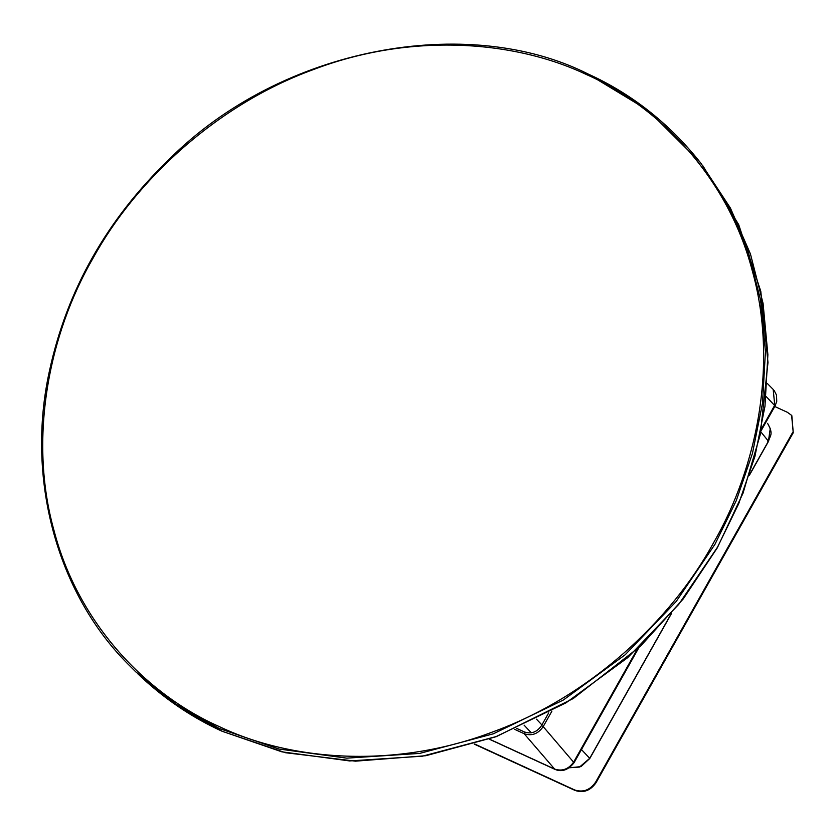 <?xml version="1.0" encoding="UTF-8"?>
<svg xmlns="http://www.w3.org/2000/svg" width="835" height="835" viewBox="0 0 835 835"><rect width="100%" height="100%" fill="white"/><g stroke="black" fill="none" stroke-linecap="round" stroke-linejoin="round"><path stroke-width="1.25" d="M749.381 475.272L768.503 441.339C770.068 435.118 773.847 434.524 767.584 423.366L770.246 428.574L768.43 441.183L767.678 441.13L768.43 441.183L749.6 474.593M671.236 613.662L589.719 758.337L579.5 767.083L569.512 767.751M514.611 729.32L524.13 733.694C531.811 736.282 538.168 733.913 543.188 726.607L541.539 725.563L548.689 712.881M637.251 649.223L573.708 762C568.625 769.192 562.268 771.55 554.638 769.087L555.087 769.421C561.903 772.26 568.228 770.027 574.052 762.71L543.188 726.607L551.925 711.117M773.189 389.434L774.734 405.226L761.436 428.835M774.765 406.499L787.415 412.313L791.611 415.381L793.25 432.728L596.075 782.656L595.616 782.155C590.074 790.119 583.08 792.718 574.637 789.941L474.645 743.995M574.637 789.941L575.096 790.453C583.54 793.229 590.522 790.63 596.075 782.656M575.096 790.453L474.259 744.121M792.791 432.217L595.616 782.155M793.25 432.728L791.83 415.642M135.781 671.862L178.951 707.057L222.162 731.272L281.844 751.824L349.604 760.935L422.416 756.197L496.084 736.585L565.953 702.861L627.816 657.562L678.751 604.352L717.474 547.238L738.714 503.703L754.934 456.369L764.975 406.269L767.887 354.739L763.075 303.397L750.435 253.934L730.364 207.978L701.191 163.639L727.88 204.763L747.972 250.761L760.622 300.266L765.434 351.65L762.512 403.211L752.46 453.353L736.23 500.718L714.969 544.295L676.225 601.451L625.238 654.703L563.322 700.043L493.401 733.777L419.671 753.41L346.796 758.149L278.984 749.037L219.25 728.464L176.008 704.229L135.781 671.862L127.379 663.481C56.331 591.817 25.885 477.307 49.442 370.97C66.936 290.079 106.817 219.553 169.077 159.391C281.656 46.635 467.861 13.412 587.923 73.918C631.448 93.677 668.825 123.089 700.043 162.157L701.191 163.639M588.038 74.002L647.793 110.168L700.043 162.157M516.719 728.412L524.38 731.93C531.311 734.268 537.03 732.149 541.539 725.563M589.719 758.337L581.463 749.559M489.435 739.121L554.638 769.087L524.13 733.694L524.38 731.93M775.078 405.946L766.175 396.562M760.842 431.852L768.43 441.183M219.501 726.69C146.177 694.313 78.083 623.14 53.993 530.444C28.213 438.375 48.973 334.177 93.04 258.203C135.113 181.299 216.171 104.813 313.762 69.441C410.914 32.461 514.715 40.268 586.848 74.732C660.161 107.11 728.266 178.293 752.345 270.989C778.136 363.048 757.376 467.245 713.309 543.23C671.236 620.123 590.178 696.62 492.587 731.982C395.435 768.972 291.634 761.155 219.501 726.69M524.077 725.135L531.29 732.806M541.894 724.926L536.508 719.196M569.46 767.793L580.951 766.624L589.792 758.493L671.716 613.099M489.268 739.173L555.056 769.411M774.222 390.613L776.519 395.122L776.738 401.416L775.089 405.935L761.029 430.881M638.838 647.73L574.052 762.71M767.271 383.442L773.262 389.507M702.986 165.956L738.704 224.667L760.789 291.3L767.991 362.494L760.288 434.513L743.035 493.182L717.265 547.896L683.28 598.872L640.748 645.925L573.217 698.561L496.24 736.658L425.892 755.706L355.439 761.165L285.507 752.721L222.246 731.324C191.403 717.275 163.305 698.144 137.942 673.928"/></g></svg>
